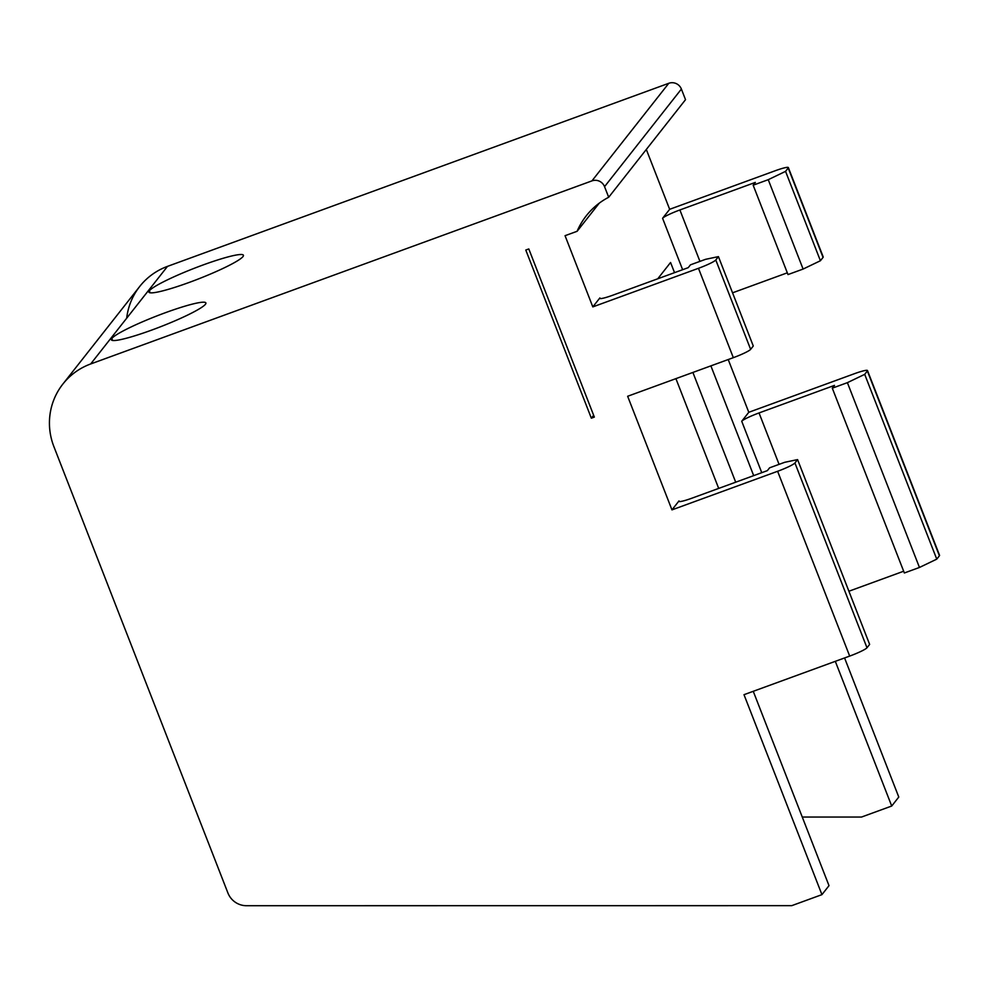 <?xml version="1.0" encoding="UTF-8"?>
<svg xmlns="http://www.w3.org/2000/svg" width="989" height="989" viewBox="0 0 989 989"><rect width="100%" height="100%" fill="white"/><g stroke="black" fill="none" stroke-linecap="round" stroke-linejoin="round"><path stroke-width="1.48" d="M753.68 475.635L710.881 365.868L753.68 475.635M674.535 272.655L670.567 262.493L674.535 272.655M692.893 372.445L735.692 482.199L692.893 372.445M565.053 235.691L592.807 306.899L599.878 297.924L592.807 306.899L565.053 235.691L577.106 231.29L565.053 235.691M627.656 396.268L671.951 509.879L679.01 500.904A16.368 1.842 -21.3 0 0 691.904 498.196L767.377 470.628L769.59 467.822L784.685 462.308L797.579 459.601L794.933 462.963L866.982 647.77L869.628 644.408L797.579 459.601L794.933 462.963A16.368 1.842 158.7 0 1 777.626 471.283L671.951 509.879L627.656 396.268L733.331 357.672L698.481 268.303L592.807 306.899L698.481 268.303A16.368 1.842 -21.3 0 0 715.789 259.983L718.434 256.621L705.553 259.328L690.446 264.842L688.245 267.648L612.772 295.217A16.368 1.842 158.7 0 1 599.878 297.924A16.368 1.842 158.7 0 0 599.742 298.381A16.368 1.842 158.7 0 0 612.772 295.217L688.245 267.648L690.446 264.842L705.553 259.328L718.434 256.621L715.789 259.983L750.639 349.352L753.284 345.989L718.434 256.621L753.284 345.989L750.639 349.352L715.789 259.983A16.368 1.842 158.7 0 1 698.481 268.303L733.331 357.672A16.368 1.842 -21.3 0 0 750.639 349.352A16.368 1.842 -21.3 0 1 733.331 357.672L627.656 396.268M718.694 488.405L675.907 378.651L718.694 488.405M657.747 278.787L670.567 262.493L657.747 278.787M867.501 370.554L939.55 555.348A16.368 1.842 -21.3 0 1 939.402 555.781L867.353 370.974A16.368 1.842 -21.3 0 0 854.459 373.694A16.368 1.842 158.7 0 1 867.489 370.529A16.368 1.842 158.7 0 1 867.353 370.974L939.402 555.781L936.756 559.144L864.707 374.349L867.353 370.974L864.707 374.349L936.756 559.144L919.449 567.463L847.4 382.656L864.707 374.349L847.4 382.656L832.293 388.183L904.354 572.977L919.449 567.463L847.4 382.656L832.293 388.183L834.506 385.376L759.033 412.945A16.368 1.842 158.7 0 0 741.725 421.265L761.765 472.68L741.725 421.265L748.784 412.289L728.225 359.539L748.784 412.289L741.725 421.265A16.368 1.842 158.7 0 1 759.033 412.945L834.506 385.376L832.293 388.183L904.354 572.977L919.449 567.463L936.756 559.144L939.402 555.781A16.368 1.842 -21.3 0 0 939.154 555.138M823.194 256.917A16.368 1.842 -21.3 0 1 823.058 257.375L788.208 167.994L785.563 171.357L788.208 167.994L823.058 257.375L820.413 260.737L785.563 171.357L820.413 260.737L803.105 269.057L768.255 179.677L785.563 171.357L768.255 179.677L753.161 185.203L787.998 274.571L803.105 269.057L768.255 179.677L753.161 185.203L755.361 182.396L679.888 209.965A16.368 1.842 158.7 0 0 662.581 218.285L682.633 269.7L662.581 218.285L669.652 209.309L646.324 149.463L669.652 209.309L662.581 218.285A16.368 1.842 158.7 0 1 679.888 209.965L699.94 261.38L679.888 209.965L755.361 182.396L753.161 185.203L787.998 274.571L803.105 269.057L820.413 260.737L823.058 257.375A16.368 1.842 -21.3 0 0 822.811 256.72M139.251 287.057A65.447 63.877 -141.8 0 1 167.5 266.375L90.667 363.964L167.5 266.375L668.787 83.286L591.954 180.876L668.787 83.286A9.816 9.581 -141.8 0 1 681.396 89.059L604.551 186.661L681.396 89.059L685.525 99.666L608.692 197.256A71.999 70.256 38.2 0 0 586.341 215.726A71.999 70.256 38.2 0 0 577.106 231.29L599.247 203.178L577.106 231.29A71.999 70.256 38.2 0 1 608.692 197.256L604.551 186.661A9.816 9.581 -141.8 0 0 591.954 180.876L90.667 363.964A65.447 63.877 -141.8 0 0 53.888 446.62L227.927 892.993A19.632 19.162 -141.8 0 0 246.508 905.714L791.744 905.664L821.946 894.637L744 694.686L849.675 656.09L777.626 471.283L671.951 509.879L679.01 500.904A16.368 1.842 158.7 0 0 678.874 501.361A16.368 1.842 158.7 0 0 691.904 498.196L767.377 470.628L769.59 467.822L784.685 462.308L797.579 459.601L869.628 644.408L866.982 647.77L794.933 462.963A16.368 1.842 158.7 0 1 777.626 471.283L849.675 656.09A16.368 1.842 -21.3 0 0 866.982 647.77A16.368 1.842 -21.3 0 1 849.675 656.09L744 694.686L821.946 894.637L829.005 885.662L753.247 691.311L829.005 885.662L821.946 894.637L791.744 905.664L246.508 905.714A19.632 19.162 38.2 0 1 227.927 892.993L53.888 446.62A65.447 63.877 38.2 0 1 62.418 384.647A65.447 63.877 38.2 0 1 90.667 363.964L591.954 180.876A9.816 9.581 38.2 0 1 604.551 186.661L608.692 197.256L685.525 99.666L681.396 89.059A9.816 9.581 -141.8 0 0 668.787 83.286L167.5 266.375A65.447 63.877 -141.8 0 0 126.691 318.223M528.794 248.944L594.352 417.086L591.335 418.199L525.777 250.044L528.794 248.944L594.352 417.086L591.335 418.199L593.635 415.269L591.335 418.199L525.777 250.044L528.794 248.944M898.778 797.047L844.569 657.957L898.778 797.047L891.719 806.023L835.309 661.332L891.719 806.023L898.778 797.047M854.459 373.694L748.784 412.289L854.459 373.694M775.327 170.714L669.652 209.309L775.327 170.714A16.368 1.842 158.7 0 1 788.344 167.549A16.368 1.842 158.7 0 1 788.208 167.994A16.368 1.842 -21.3 0 0 775.327 170.714M205.44 304.266A50.723 5.711 158.7 0 1 151.787 330.054A50.723 5.711 158.7 0 1 111.831 338.461A50.723 5.711 158.7 0 1 165.484 312.672A50.723 5.711 158.7 0 1 205.44 304.266A50.723 5.711 158.7 0 1 156.509 328.299A50.723 5.711 158.7 0 1 111.398 339.845A50.723 5.711 158.7 0 1 111.831 338.461L112.61 340.463L111.831 338.461A50.723 5.711 158.7 0 1 160.762 314.428A50.723 5.711 158.7 0 1 205.86 302.881A50.723 5.711 158.7 0 1 205.44 304.266M242.973 256.584A50.723 5.711 158.7 0 1 189.319 282.384A50.723 5.711 158.7 0 1 149.364 290.778A50.723 5.711 158.7 0 1 203.017 264.99A50.723 5.711 158.7 0 1 242.973 256.584A50.723 5.711 158.7 0 1 194.042 280.629A50.723 5.711 158.7 0 1 148.943 292.175A50.723 5.711 158.7 0 1 149.364 290.778L150.143 292.781L149.364 290.778A50.723 5.711 158.7 0 1 198.295 266.746A50.723 5.711 158.7 0 1 243.405 255.199A50.723 5.711 158.7 0 1 242.973 256.584M802.277 817.05L861.518 817.05L891.719 806.023L861.518 817.05L802.277 817.05M848.896 591.237L903.662 571.234L848.896 591.237M759.033 412.945L779.072 464.36L759.033 412.945M732.552 292.818L787.318 272.816L732.552 292.818M62.863 384.078L139.709 286.476M788.357 167.574L823.207 256.942"/></g></svg>
